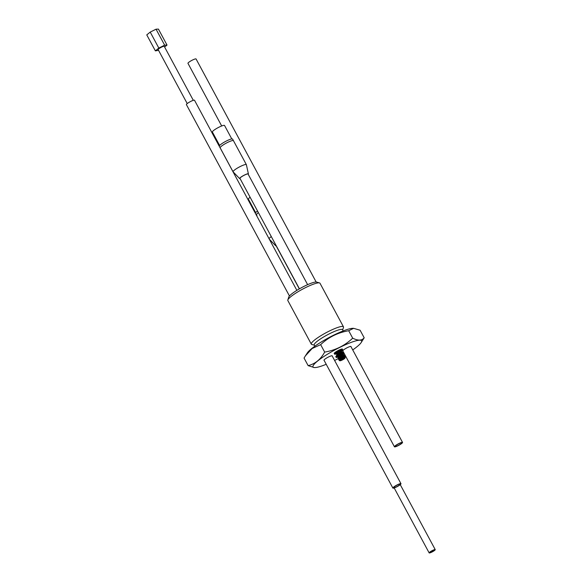 <?xml version="1.0" encoding="UTF-8"?>
<svg xmlns="http://www.w3.org/2000/svg" width="582" height="582" viewBox="0 0 582 582"><rect width="100%" height="100%" fill="white"/><g stroke="black" fill="none" stroke-linecap="round" stroke-linejoin="round"><path stroke-width="0.87" d="M320.66 344.653L324.669 352.095C320.689 359.392 315.175 363.903 308.133 365.634L304.059 358.061L305.426 355.835L312.141 348.516L320.66 344.653C328.51 337.211 337.851 332.577 348.691 330.729L353.609 328.335L352.874 328.328A27.027 4.518 151.7 0 0 328.619 337.771A27.027 4.518 151.7 0 0 307.383 352.823L305.419 355.835M353.609 328.335L360.105 330.227L364.187 337.793C361.873 340.725 358.046 340.848 352.692 338.171C344.864 345.599 335.523 350.24 324.669 352.095M343.213 330.918L342.572 329.725A16.1 2.692 151.7 0 0 327.12 334.985A16.1 2.692 151.7 0 0 314.222 344.988L314.862 346.188M287.828 299.97L288.745 297.075A16.049 2.684 -28.3 0 1 301.614 287.617A16.049 2.684 -28.3 0 1 316.593 282.081L319.518 282.91A18.26 3.048 151.7 0 0 302.473 289.21A18.26 3.048 151.7 0 0 287.828 299.97A18.26 3.048 151.7 0 0 287.843 300.552L311.312 344.137A18.26 3.048 151.7 0 0 311.785 344.471L314.331 345.191M343.438 327.513A18.26 3.048 151.7 0 0 343.475 327.404A18.26 3.048 151.7 0 0 343.46 326.829L319.991 283.238A18.26 3.048 151.7 0 0 319.518 282.91M343.46 326.829A18.26 3.048 151.7 0 0 325.942 332.795A18.26 3.048 151.7 0 0 311.312 344.137M348.691 330.729L352.692 338.171M339.75 357.195A3.499 0.582 151.7 0 0 338.149 358.534A3.499 0.582 151.7 0 0 338.142 358.665A27.609 4.612 151.7 0 1 337.262 359.123L334.606 360.447M326.218 364.288A27.609 4.612 151.7 0 1 315.786 367.526L314.331 367.577L308.133 365.634M314.331 367.577A27.609 4.612 151.7 0 1 335.625 349.549A27.609 4.612 151.7 0 1 361.175 342.565A27.609 4.612 151.7 0 1 358.039 345.868L355.929 347.585A27.609 4.612 151.7 0 1 352.728 349.92M361.175 342.565L364.187 337.793M324.116 360.374A4.678 0.778 -28.3 0 1 323.985 360.287A4.678 0.778 -28.3 0 1 323.992 360.113A4.678 0.778 -28.3 0 1 328.132 357.173A4.678 0.778 -28.3 0 1 332.213 355.857A4.678 0.778 -28.3 0 1 332.213 356.009M334.315 353.63A4.678 0.778 -28.3 0 1 334.184 353.543A4.678 0.778 -28.3 0 1 334.192 353.369A4.678 0.778 -28.3 0 1 338.338 350.422A4.678 0.778 -28.3 0 1 342.42 349.105A4.678 0.778 -28.3 0 1 342.42 349.265M342.885 351.055A4.678 0.778 -28.3 0 1 342.754 350.968A4.678 0.778 -28.3 0 1 342.762 350.793A4.678 0.778 -28.3 0 1 346.901 347.847A4.678 0.778 -28.3 0 1 350.982 346.53A4.678 0.778 -28.3 0 1 350.99 346.69M335.916 356.853A4.678 0.778 -28.3 0 1 335.785 356.773A4.678 0.778 -28.3 0 1 335.792 356.591A4.678 0.778 -28.3 0 1 336.847 355.544M337.313 355.544L336.782 355.544A3.499 0.582 -28.3 0 1 336.563 355.464A3.499 0.582 -28.3 0 1 336.563 355.333A3.499 0.582 -28.3 0 1 339.662 353.136A3.499 0.582 -28.3 0 1 342.718 352.154A3.499 0.582 -28.3 0 1 342.718 352.285A3.499 0.582 -28.3 0 1 342.667 352.372A3.499 0.582 -28.3 0 1 342.587 352.481A4.678 0.778 -28.3 0 1 343.526 352.248M344.224 355.296A27.609 4.612 151.7 0 0 344.944 354.875M338.149 358.534A3.499 0.582 151.7 0 0 338.142 358.556L338.251 358.214A3.23 0.538 -28.3 0 1 338.251 358.214A3.23 0.538 -28.3 0 1 338.258 358.192A3.23 0.538 -28.3 0 1 338.302 358.105A3.23 0.538 -28.3 0 1 338.986 357.464M342.965 355.347A3.23 0.538 -28.3 0 1 343.744 355.173A3.23 0.538 -28.3 0 1 343.86 355.187L344.209 355.289A3.499 0.582 151.7 0 0 342.318 355.82M339.015 358.854A2.874 0.48 -28.3 0 1 339.051 358.781A2.874 0.48 -28.3 0 1 341.314 357.173A2.874 0.48 -28.3 0 1 343.897 356.169L344.573 356.177A3.499 0.582 -28.3 0 1 344.791 356.249A3.499 0.582 -28.3 0 1 344.799 356.33M338.688 359.618A3.499 0.582 -28.3 0 1 338.629 359.567A3.499 0.582 -28.3 0 1 338.637 359.436A3.499 0.582 -28.3 0 1 338.688 359.341A3.499 0.582 -28.3 0 1 341.43 357.399A3.499 0.582 -28.3 0 1 344.573 356.177M338.964 358.767A2.874 0.48 -28.3 0 1 338.877 358.716A2.874 0.48 -28.3 0 1 338.877 358.607A2.874 0.48 -28.3 0 1 341.423 356.795A2.874 0.48 -28.3 0 1 343.94 355.988L344.035 356.169M338.913 358.774L338.375 358.774A3.499 0.582 -28.3 0 1 338.157 358.694A3.499 0.582 -28.3 0 1 338.164 358.563A3.499 0.582 -28.3 0 1 339.939 357.115M342.143 355.937A3.499 0.582 -28.3 0 1 344.318 355.376A3.499 0.582 -28.3 0 1 344.311 355.507A3.499 0.582 -28.3 0 1 344.26 355.602A3.499 0.582 -28.3 0 1 344.188 355.711M339.553 359.851A2.874 0.48 -28.3 0 1 339.59 359.778A2.874 0.48 -28.3 0 1 341.852 358.177A2.874 0.48 -28.3 0 1 344.435 357.173L345.024 357.173A3.419 0.575 -28.3 0 1 345.242 357.355A3.419 0.575 -28.3 0 1 345.235 357.377M340.026 360.76A2.874 0.48 151.7 0 0 342.682 359.785A2.874 0.48 151.7 0 0 345.01 358.09A2.874 0.48 151.7 0 0 345.017 358.076A2.874 0.48 151.7 0 0 342.718 358.687A2.874 0.48 151.7 0 0 339.953 360.6A2.874 0.48 151.7 0 0 340.026 360.76L339.306 360.556A3.419 0.575 -28.3 0 1 339.219 360.367A3.419 0.575 -28.3 0 1 339.27 360.273A3.419 0.575 -28.3 0 1 341.954 358.367A3.419 0.575 -28.3 0 1 345.024 357.173M339.502 359.771A2.874 0.48 -28.3 0 1 339.415 359.712A2.874 0.48 -28.3 0 1 339.415 359.603A2.874 0.48 -28.3 0 1 341.961 357.792A2.874 0.48 -28.3 0 1 344.479 356.984L344.573 357.173M339.444 359.778L338.913 359.771A3.499 0.582 -28.3 0 1 338.695 359.698A3.499 0.582 -28.3 0 1 338.702 359.567A3.499 0.582 -28.3 0 1 341.801 357.363A3.499 0.582 -28.3 0 1 344.857 356.38A3.499 0.582 -28.3 0 1 344.85 356.511A3.499 0.582 -28.3 0 1 344.799 356.606A3.499 0.582 -28.3 0 1 344.726 356.708M344.588 358.301A2.393 0.4 -28.3 0 1 342.463 359.807A2.393 0.4 -28.3 0 1 340.375 360.484A2.393 0.4 -28.3 0 1 340.375 360.389A2.393 0.4 -28.3 0 1 342.5 358.883A2.393 0.4 -28.3 0 1 344.588 358.214A2.393 0.4 -28.3 0 1 344.588 358.301M337.604 357.224A4.598 0.771 -28.3 0 1 336.192 357.377A4.598 0.771 -28.3 0 1 336.2 357.203A4.598 0.771 -28.3 0 1 337.029 356.33A3.499 0.582 -28.3 0 1 337.036 356.206A3.499 0.582 -28.3 0 1 337.087 356.119A3.499 0.582 -28.3 0 1 339.837 354.169A3.499 0.582 -28.3 0 1 342.973 352.947A3.499 0.582 -28.3 0 1 343.191 353.027A3.499 0.582 -28.3 0 1 343.198 353.099M343.205 353.056A4.598 0.771 -28.3 0 1 343.889 352.918M335.858 356.562A4.598 0.771 -28.3 0 1 336.876 355.544A4.598 0.771 151.7 0 0 335.858 356.562A4.598 0.771 151.7 0 0 335.85 356.737A4.598 0.771 -28.3 0 1 335.858 356.562M342.58 352.51A4.598 0.771 -28.3 0 1 343.54 352.277A4.598 0.771 151.7 0 0 342.58 352.51M344.151 353.405A4.598 0.771 -28.3 0 1 343.569 353.965M342.703 358.745L343.373 358.941L341.561 359.843L341.78 359.21M343.351 358.949L341.583 359.829M341.59 359.756L343.242 358.527L343.409 358.854L341.445 359.494M343.38 358.868L342.74 358.658M336.876 354.627A2.874 0.48 -28.3 0 1 336.92 354.547A2.874 0.48 -28.3 0 1 339.175 352.947A2.874 0.48 -28.3 0 1 341.758 351.943A2.874 0.48 -28.3 0 1 341.903 351.972M336.542 355.326L336.651 354.984A3.23 0.538 -28.3 0 1 336.651 354.984A3.23 0.538 -28.3 0 1 336.658 354.962A3.23 0.538 -28.3 0 1 336.709 354.875A3.23 0.538 -28.3 0 1 339.248 353.078A3.23 0.538 -28.3 0 1 342.151 351.943A3.23 0.538 -28.3 0 1 342.267 351.957L342.616 352.059A3.499 0.582 151.7 0 0 339.386 353.245A3.499 0.582 151.7 0 0 336.549 355.304A3.499 0.582 151.7 0 0 336.542 355.326A3.499 0.582 151.7 0 0 336.549 355.435A3.499 0.582 151.7 0 0 336.556 355.449M341.867 351.877L341.903 351.943A2.874 0.48 151.7 0 0 341.867 351.877A2.874 0.48 151.7 0 0 339.357 352.685A2.874 0.48 151.7 0 0 336.811 354.496A2.874 0.48 151.7 0 0 336.803 354.605A2.874 0.48 151.7 0 0 336.854 354.649M337.415 355.624A2.874 0.48 -28.3 0 1 337.458 355.551A2.874 0.48 -28.3 0 1 339.713 353.951A2.874 0.48 -28.3 0 1 342.296 352.947L342.973 352.947M337.371 355.537A2.874 0.48 -28.3 0 1 337.276 355.486A2.874 0.48 -28.3 0 1 337.284 355.376A2.874 0.48 -28.3 0 1 339.83 353.565A2.874 0.48 -28.3 0 1 342.34 352.757L342.442 352.947M337.953 356.62A2.874 0.48 -28.3 0 1 337.997 356.548A2.874 0.48 -28.3 0 1 340.252 354.947A2.874 0.48 -28.3 0 1 342.834 353.943L343.431 353.943A3.419 0.575 -28.3 0 1 343.642 354.132A3.419 0.575 -28.3 0 1 343.635 354.147L343.416 354.845A2.874 0.48 151.7 0 0 341.117 355.457A2.874 0.48 151.7 0 0 338.36 357.37A2.874 0.48 151.7 0 0 338.426 357.53A2.874 0.48 151.7 0 0 341.081 356.555A2.874 0.48 151.7 0 0 343.409 354.86A2.874 0.48 151.7 0 0 343.416 354.845M338.426 357.53L337.706 357.326A3.419 0.575 -28.3 0 1 337.618 357.137A3.419 0.575 -28.3 0 1 337.669 357.05A3.419 0.575 -28.3 0 1 340.361 355.136A3.419 0.575 -28.3 0 1 343.431 353.943M337.909 356.54A2.874 0.48 -28.3 0 1 337.815 356.482A2.874 0.48 -28.3 0 1 337.822 356.373A2.874 0.48 -28.3 0 1 340.368 354.569A2.874 0.48 -28.3 0 1 342.878 353.754L342.98 353.943M337.851 356.548L337.32 356.54A3.499 0.582 -28.3 0 1 337.102 356.468A3.499 0.582 -28.3 0 1 337.102 356.337A3.499 0.582 -28.3 0 1 340.201 354.132A3.499 0.582 -28.3 0 1 343.256 353.15A3.499 0.582 -28.3 0 1 343.256 353.281A3.499 0.582 -28.3 0 1 343.205 353.376A3.499 0.582 -28.3 0 1 343.125 353.478M342.987 355.071A2.393 0.4 -28.3 0 1 340.87 356.577A2.393 0.4 -28.3 0 1 338.775 357.253A2.393 0.4 -28.3 0 1 338.782 357.166A2.393 0.4 -28.3 0 1 340.899 355.66A2.393 0.4 -28.3 0 1 342.994 354.984A2.393 0.4 -28.3 0 1 342.987 355.071M336.491 353.82A4.598 0.771 -28.3 0 1 334.599 354.147A4.598 0.771 -28.3 0 1 334.599 353.972A4.598 0.771 -28.3 0 1 338.68 351.077A4.598 0.771 -28.3 0 1 342.696 349.782A4.598 0.771 -28.3 0 1 342.696 349.957A4.598 0.771 -28.3 0 1 341.387 351.186M334.599 354.147L334.25 353.507A4.598 0.771 -28.3 0 1 334.257 353.332A4.598 0.771 -28.3 0 1 338.331 350.437A4.598 0.771 -28.3 0 1 342.354 349.142L342.289 349.025M341.11 355.515L341.75 355.726L339.961 356.613L340.179 355.98M341.75 355.726L339.983 356.599M339.99 356.526L341.641 355.304L339.844 356.264M341.787 355.638L341.147 355.427M334.184 353.383L334.25 353.507A4.598 0.771 -28.3 0 1 334.257 353.332A4.598 0.771 -28.3 0 1 338.331 350.437A4.598 0.771 -28.3 0 1 342.354 349.142L342.696 349.782M239.66 178.601L233.106 171.85A7.544 1.259 -28.3 0 1 233.069 171.799A7.544 1.259 -28.3 0 1 239.115 167.114A7.544 1.259 -28.3 0 1 246.361 164.648A7.544 1.259 -28.3 0 1 246.375 164.699L248.405 173.894A4.969 0.829 151.7 0 0 243.618 175.48A4.969 0.829 151.7 0 0 239.66 178.601A4.969 0.829 151.7 0 0 240.111 178.667M229.985 141.353A7.544 1.259 -28.3 0 1 233.455 140.677L233.455 140.677A7.544 1.259 151.7 0 0 227.511 142.474A7.544 1.259 151.7 0 0 220.163 147.835A7.544 1.259 -28.3 0 1 223.139 144.969A7.544 1.259 -28.3 0 1 229.985 141.353M240.01 178.478A4.641 0.778 -28.3 0 1 239.93 178.412A4.641 0.778 -28.3 0 1 243.647 175.531A4.641 0.778 -28.3 0 1 248.099 174.011A4.641 0.778 -28.3 0 1 248.114 174.113M248.216 174.309A4.969 0.829 151.7 0 0 248.405 173.894M269.066 238.729A7.544 1.259 -28.3 0 1 269.088 238.656A7.544 1.259 -28.3 0 1 271.299 236.59M256.16 214.765A7.544 1.259 -28.3 0 1 256.182 214.693A7.544 1.259 -28.3 0 1 258.393 212.626A7.544 1.259 151.7 0 0 256.16 214.765M275.912 245.153A4.969 0.829 151.7 0 0 275.657 245.517A4.969 0.829 151.7 0 0 275.672 245.735A4.969 0.829 151.7 0 0 276.123 245.808M402.533 442.604A4.598 0.771 -28.3 0 1 398.459 445.499A4.598 0.771 -28.3 0 1 394.436 446.794A4.598 0.771 -28.3 0 1 398.124 443.935A4.598 0.771 -28.3 0 1 402.54 442.429A4.598 0.771 -28.3 0 1 402.533 442.604M221.691 125.974L187.964 63.336A4.598 0.771 -28.3 0 1 191.653 60.477A4.598 0.771 -28.3 0 1 196.069 58.971L316.164 282.015M401.806 442.967A3.776 0.633 -28.3 0 1 398.459 445.339A3.776 0.633 -28.3 0 1 395.163 446.401A3.776 0.633 -28.3 0 1 398.19 444.059A3.776 0.633 -28.3 0 1 401.813 442.822A3.776 0.633 -28.3 0 1 401.806 442.967M400.969 483.882A4.598 0.771 -28.3 0 1 396.895 486.778A4.598 0.771 -28.3 0 1 392.872 488.072A4.598 0.771 -28.3 0 1 396.56 485.213A4.598 0.771 -28.3 0 1 400.976 483.707A4.598 0.771 -28.3 0 1 400.969 483.882M289.443 295.983L186.4 104.615A4.598 0.771 -28.3 0 1 190.088 101.755A4.598 0.771 -28.3 0 1 194.504 100.25L296.864 290.36M400.241 484.246A3.776 0.633 -28.3 0 1 396.895 486.617A3.776 0.633 -28.3 0 1 393.599 487.68A3.776 0.633 -28.3 0 1 396.626 485.337A3.776 0.633 -28.3 0 1 400.249 484.1A3.776 0.633 -28.3 0 1 400.241 484.246M158.217 49.71A3.514 0.589 -28.3 0 1 158.108 49.637A3.514 0.589 -28.3 0 1 160.923 47.455A3.514 0.589 -28.3 0 1 164.299 46.305A3.514 0.589 -28.3 0 1 164.291 46.436M158.573 50.372L155.372 50.867L158.821 48.066L164.648 45.17L167.027 45.076L164.619 47.04M167.027 45.076L158.428 29.1L156.041 29.195L150.214 32.09L146.766 34.891L155.372 50.867M164.648 45.17L156.041 29.195M150.214 32.09L158.821 48.066M431.873 552.078A3.448 0.575 151.7 0 0 435.234 549.626A3.448 0.575 151.7 0 0 431.924 550.754A3.448 0.575 151.7 0 0 429.152 552.9A3.448 0.575 151.7 0 0 431.873 552.078M431.946 551.903A2.714 0.451 151.7 0 0 434.587 549.975A2.714 0.451 151.7 0 0 431.982 550.863A2.714 0.451 151.7 0 0 429.807 552.551A2.714 0.451 151.7 0 0 431.946 551.903M231.782 138.938L224.543 125.486A6.904 1.157 151.7 0 0 217.915 127.742A6.904 1.157 151.7 0 0 212.386 132.034L219.632 145.485M246.361 164.648L232.589 139.083A7.544 1.259 151.7 0 0 226.645 140.88A7.544 1.259 151.7 0 0 219.305 146.235L233.069 171.799M250.115 197.247A6.904 1.157 151.7 0 0 248.398 199.168L255.636 212.619M257.535 211.026A7.544 1.259 151.7 0 0 255.302 213.165M256.342 215.1A7.544 1.259 151.7 0 0 256.982 215.114M343.089 353.55A3.332 0.56 -28.3 0 1 343.176 353.74A3.332 0.56 -28.3 0 1 343.038 353.943M337.822 356.81A3.332 0.56 -28.3 0 1 337.32 356.65A3.332 0.56 -28.3 0 1 337.371 356.54M336.578 353.485A3.332 0.56 -28.3 0 1 335.719 353.42A3.332 0.56 -28.3 0 1 338.957 351.179A3.332 0.56 -28.3 0 1 341.576 350.51A3.332 0.56 -28.3 0 1 341.299 350.859M341.35 351.23A2.779 0.466 151.7 0 0 341.35 351.128A2.779 0.466 151.7 0 0 338.928 351.906A2.779 0.466 151.7 0 0 336.461 353.66A2.779 0.466 151.7 0 0 336.461 353.761A2.779 0.466 151.7 0 0 336.549 353.812M342.682 329.921L343.475 327.404M343.358 355.173L343.744 355.173M339.051 358.781L338.688 359.341M339.59 359.778L339.27 360.273M345.017 358.076L345.242 357.355M336.192 357.377L335.785 356.613M344.508 357.05L344.799 356.606M343.969 356.053L344.26 355.602M341.721 351.812L341.328 350.771M336.36 353.521L336.833 354.453M341.758 351.943L342.151 351.943M337.458 355.551L337.087 356.119M337.997 356.548L337.669 357.05M342.914 353.82L343.205 353.376M342.376 352.823L342.667 352.372M299.323 288.89L275.926 245.444M307.631 284.656L248.019 173.945M299.432 288.832L239.915 178.31M275.672 245.735L269.32 239.195M402.54 442.429L350.859 346.443M394.436 446.794L342.754 350.808M400.976 483.707L332.082 355.769M392.872 488.072L323.985 360.134M158.108 49.514L187.222 103.581M394.189 487.956L429.152 552.9M164.182 46.24L193.311 100.33M400.256 484.661L435.234 549.626"/></g></svg>

